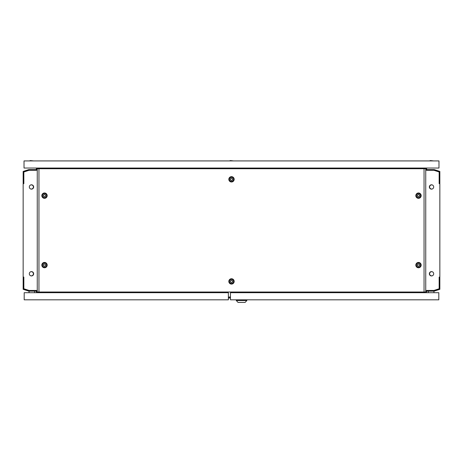 <?xml version="1.0" encoding="UTF-8"?>
<svg xmlns="http://www.w3.org/2000/svg" width="463" height="463" viewBox="0 0 463 463"><rect width="100%" height="100%" fill="white"/><g stroke="black" fill="none" stroke-linecap="round" stroke-linejoin="round"><path stroke-width="0.69" d="M228.375 298.027L230.458 298.027M228.375 297.738L230.458 297.738M432.668 185.125A2.083 2.083 0 0 0 429.606 186.965A2.083 2.083 0 0 0 432.668 188.806M30.332 185.125A2.083 2.083 0 0 1 33.394 186.965A2.083 2.083 0 0 1 30.332 188.806M32.503 185.05A2.257 2.257 0 0 1 32.503 188.881M430.497 185.05A2.257 2.257 0 0 0 430.497 188.881M30.332 275.618A2.083 2.083 0 0 0 33.394 273.778A2.083 2.083 0 0 0 30.332 271.937M32.503 275.693A2.257 2.257 0 0 0 32.503 271.862M432.668 275.618A2.083 2.083 0 0 1 429.606 273.778A2.083 2.083 0 0 1 432.668 271.937M430.497 275.693A2.257 2.257 0 0 1 430.497 271.862M33.654 186.965A2.17 2.17 0 0 1 31.484 189.136A2.17 2.17 0 0 1 29.314 186.965A2.17 2.17 0 0 1 31.484 184.795A2.17 2.17 0 0 1 33.654 186.965M33.654 273.778A2.17 2.17 0 0 1 31.484 275.948A2.17 2.17 0 0 1 29.314 273.778A2.17 2.17 0 0 1 31.484 271.607A2.17 2.17 0 0 1 33.654 273.778M429.346 186.965A2.17 2.17 0 0 0 431.516 189.136A2.17 2.17 0 0 0 433.686 186.965A2.17 2.17 0 0 0 431.516 184.795A2.17 2.17 0 0 0 429.346 186.965M429.346 273.778A2.17 2.17 0 0 0 431.516 275.948A2.17 2.17 0 0 0 433.686 273.778A2.17 2.17 0 0 0 431.516 271.607A2.17 2.17 0 0 0 429.346 273.778M425.746 291.14L426.481 291.14L426.481 290.446L433.947 290.446L439.155 288.756L439.155 277.077L439.85 277.077L439.85 183.666L439.155 183.666L439.155 171.987L433.947 170.297L426.481 170.297L426.481 169.603L425.746 169.603M37.254 169.603L36.519 169.603L36.519 170.297L29.053 170.297L23.845 171.987L23.845 183.666L23.15 183.666L23.15 277.077L23.845 277.077L23.845 288.756L29.053 290.446L36.519 290.446L36.519 291.14L28.758 291.14L23.15 289.317L23.15 277.25L23.845 277.25L23.845 288.814L28.868 290.446L36.519 290.446M37.254 291.14L36.519 291.14L36.519 292.703M426.66 292.703L426.66 291.14L434.242 291.14L439.85 289.317L439.85 277.25L439.155 277.25L439.155 288.814L434.132 290.446L426.66 290.446L426.481 292.703M36.519 168.04L36.519 169.603L28.758 169.603L23.15 171.426L23.15 183.493L23.845 183.493L23.845 171.929L28.868 170.297L36.34 170.297L36.34 168.04M426.481 170.297L434.132 170.297L439.155 171.929L439.155 183.493L439.85 183.493L439.85 171.426L434.242 169.603L426.481 169.603L426.481 168.04M36.345 292.703L36.345 290.446M426.655 168.04L426.655 170.297M231.5 282.528A1.111 1.111 0 0 0 232.611 281.417A1.111 1.111 0 0 0 231.5 280.306A1.111 1.111 0 0 0 230.389 281.417A1.111 1.111 0 0 0 231.5 282.528M231.5 279.334A2.083 2.083 0 0 1 233.584 281.417A2.083 2.083 0 0 1 231.5 283.501A2.083 2.083 0 0 1 229.416 281.417A2.083 2.083 0 0 1 231.5 279.334M231.5 180.437A1.111 1.111 0 0 0 232.611 179.326A1.111 1.111 0 0 0 231.5 178.214A1.111 1.111 0 0 0 230.389 179.326A1.111 1.111 0 0 0 231.5 180.437M231.5 177.242A2.083 2.083 0 0 1 233.584 179.326A2.083 2.083 0 0 1 231.5 181.409A2.083 2.083 0 0 1 229.416 179.326A2.083 2.083 0 0 1 231.5 177.242M231.5 280.375A1.042 1.042 0 0 0 230.458 281.417A1.042 1.042 0 0 0 231.5 282.459A1.042 1.042 0 0 0 232.542 281.417A1.042 1.042 0 0 0 231.5 280.375M231.5 178.284A1.042 1.042 0 0 0 230.458 179.326A1.042 1.042 0 0 0 231.5 180.367A1.042 1.042 0 0 0 232.542 179.326A1.042 1.042 0 0 0 231.5 178.284M44.506 266.208A1.111 1.111 0 0 0 45.617 265.096A1.111 1.111 0 0 0 44.506 263.985A1.111 1.111 0 0 0 43.395 265.096A1.111 1.111 0 0 0 44.506 266.208M44.506 263.013A2.083 2.083 0 0 1 46.589 265.096A2.083 2.083 0 0 1 44.506 267.18A2.083 2.083 0 0 1 42.422 265.096A2.083 2.083 0 0 1 44.506 263.013M418.494 266.208A1.111 1.111 0 0 0 419.605 265.096A1.111 1.111 0 0 0 418.494 263.985A1.111 1.111 0 0 0 417.383 265.096A1.111 1.111 0 0 0 418.494 266.208M418.494 263.013A2.083 2.083 0 0 1 420.578 265.096A2.083 2.083 0 0 1 418.494 267.18A2.083 2.083 0 0 1 416.411 265.096A2.083 2.083 0 0 1 418.494 263.013M44.506 196.758A1.111 1.111 0 0 0 45.617 195.646A1.111 1.111 0 0 0 44.506 194.535A1.111 1.111 0 0 0 43.395 195.646A1.111 1.111 0 0 0 44.506 196.758M44.506 193.563A2.083 2.083 0 0 1 46.589 195.646A2.083 2.083 0 0 1 44.506 197.73A2.083 2.083 0 0 1 42.422 195.646A2.083 2.083 0 0 1 44.506 193.563M44.506 264.055A1.042 1.042 0 0 0 43.464 265.096A1.042 1.042 0 0 0 44.506 266.138A1.042 1.042 0 0 0 45.548 265.096A1.042 1.042 0 0 0 44.506 264.055M418.494 264.055A1.042 1.042 0 0 0 417.452 265.096A1.042 1.042 0 0 0 418.494 266.138A1.042 1.042 0 0 0 419.536 265.096A1.042 1.042 0 0 0 418.494 264.055M44.506 194.605A1.042 1.042 0 0 0 43.464 195.646A1.042 1.042 0 0 0 44.506 196.688A1.042 1.042 0 0 0 45.548 195.646A1.042 1.042 0 0 0 44.506 194.605M418.494 196.758A1.111 1.111 0 0 0 419.605 195.646A1.111 1.111 0 0 0 418.494 194.535A1.111 1.111 0 0 0 417.383 195.646A1.111 1.111 0 0 0 418.494 196.758M418.494 193.563A2.083 2.083 0 0 1 420.578 195.646A2.083 2.083 0 0 1 418.494 197.73A2.083 2.083 0 0 1 416.411 195.646A2.083 2.083 0 0 1 418.494 193.563M418.494 194.605A1.042 1.042 0 0 0 417.452 195.646A1.042 1.042 0 0 0 418.494 196.688A1.042 1.042 0 0 0 419.536 195.646A1.042 1.042 0 0 0 418.494 194.605M231.5 284.085A2.668 2.668 0 0 1 228.832 281.417A2.668 2.668 0 0 1 231.5 278.749A2.668 2.668 0 0 1 234.168 281.417A2.668 2.668 0 0 1 231.5 284.085M231.5 283.576A2.159 2.159 0 0 1 229.341 281.417A2.159 2.159 0 0 1 231.5 279.258A2.159 2.159 0 0 1 233.659 281.417A2.159 2.159 0 0 1 231.5 283.576M231.5 181.994A2.668 2.668 0 0 1 228.832 179.326A2.668 2.668 0 0 1 231.5 176.658A2.668 2.668 0 0 1 234.168 179.326A2.668 2.668 0 0 1 231.5 181.994M231.5 181.484A2.159 2.159 0 0 1 229.341 179.326A2.159 2.159 0 0 1 231.5 177.167A2.159 2.159 0 0 1 233.659 179.326A2.159 2.159 0 0 1 231.5 181.484M44.506 267.764A2.668 2.668 0 0 1 41.838 265.096A2.668 2.668 0 0 1 44.506 262.428A2.668 2.668 0 0 1 47.174 265.096A2.668 2.668 0 0 1 44.506 267.764M44.506 267.255A2.159 2.159 0 0 1 42.347 265.096A2.159 2.159 0 0 1 44.506 262.938A2.159 2.159 0 0 1 46.665 265.096A2.159 2.159 0 0 1 44.506 267.255M418.494 267.764A2.668 2.668 0 0 1 415.826 265.096A2.668 2.668 0 0 1 418.494 262.428A2.668 2.668 0 0 1 421.162 265.096A2.668 2.668 0 0 1 418.494 267.764M418.494 267.255A2.159 2.159 0 0 1 416.335 265.096A2.159 2.159 0 0 1 418.494 262.938A2.159 2.159 0 0 1 420.653 265.096A2.159 2.159 0 0 1 418.494 267.255M44.506 198.314A2.668 2.668 0 0 1 41.838 195.646A2.668 2.668 0 0 1 44.506 192.978A2.668 2.668 0 0 1 47.174 195.646A2.668 2.668 0 0 1 44.506 198.314M44.506 197.805A2.159 2.159 0 0 1 42.347 195.646A2.159 2.159 0 0 1 44.506 193.488A2.159 2.159 0 0 1 46.665 195.646A2.159 2.159 0 0 1 44.506 197.805M418.494 198.314A2.668 2.668 0 0 1 415.826 195.646A2.668 2.668 0 0 1 418.494 192.978A2.668 2.668 0 0 1 421.162 195.646A2.668 2.668 0 0 1 418.494 198.314M418.494 197.805A2.159 2.159 0 0 1 416.335 195.646A2.159 2.159 0 0 1 418.494 193.488A2.159 2.159 0 0 1 420.653 195.646A2.159 2.159 0 0 1 418.494 197.805M38.95 292.008L38.95 168.735L37.254 168.735L37.254 292.008L424.05 292.008L424.05 168.735L38.95 168.735M424.05 292.008L425.746 292.008L425.746 168.735L424.05 168.735M229.416 160.921L230.389 160.574L233.584 160.921M429.433 160.921L430.405 160.574L433.6 160.921M29.4 160.921L30.373 160.574L33.568 160.921M24.018 160.921L438.982 160.921L438.982 168.04L24.018 168.04L24.018 160.921M433.947 292.703L433.947 291.14M428.391 292.703L428.391 291.14M438.808 292.703L438.808 299.821L230.458 299.821L230.458 292.703L438.808 292.703M245.112 302.426L238.028 302.426L236.292 300.533L246.848 300.533L245.112 302.426M236.292 299.821L236.292 300.533M246.848 299.821L246.848 300.533M30.026 292.703L33.498 292.703M34.609 291.14L34.609 292.703M29.053 291.14L29.053 292.703M24.192 292.703L228.375 292.703L228.375 299.821L24.192 299.821L24.192 292.703M228.375 296.986L230.458 296.986"/></g></svg>
